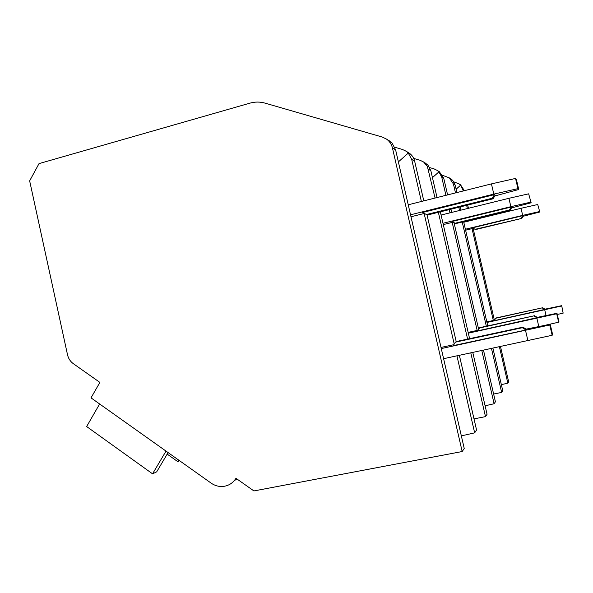 <?xml version="1.0" encoding="UTF-8"?>
<svg xmlns="http://www.w3.org/2000/svg" width="593" height="593" viewBox="0 0 593 593"><rect width="100%" height="100%" fill="white"/><g stroke="black" fill="none" stroke-linecap="round" stroke-linejoin="round"><path stroke-width="0.89" d="M39.027 163.609L249.994 103.13C255.02 101.722 260.023 101.714 264.989 103.115L382.211 137.027L386.584 139.14C389.594 141.342 391.55 144.292 392.447 147.998L462.177 451.54L253.915 490.937L235.977 478.299C232.908 483.102 228.609 485.815 223.079 486.445C218.78 486.779 214.792 485.667 211.101 483.102L91.018 397.866L99.891 382.403L73.324 363.679C70.33 361.5 68.388 358.513 67.506 354.718L29.65 180.872L39.027 163.609M459.508 184.171L460.546 184.808L464.371 190.687M467.699 205.067L468.448 208.291M471.124 219.833L471.257 220.426M473.103 228.372L494.362 320.124M500.499 346.623L508.675 381.914L507.845 383.167L501.352 384.649M234.583 480.278L237.408 479.3M178.693 460.101L177.774 461.643L167.182 454.119M179.612 460.754L177.774 461.643M168.093 452.578L156.685 471.843L152.557 473.837L86.645 426.545L99.631 403.981M166.018 451.103L152.557 473.837M470.798 352.924L485.497 416.627L474.007 418.88M485.497 416.627L487.061 414.285L472.799 352.501M481.82 350.589L494.102 403.744L485.096 405.797M494.102 403.744L495.414 401.78L483.503 350.233M491.501 348.536L501.656 392.425L493.628 394.041M501.656 392.425L502.768 390.765L492.924 348.232M462.177 451.54L464.23 448.464L395.613 149.866L392.106 143.113L388.17 140.118M456.936 355.867L474.659 432.846L461.339 435.892M474.659 432.846L476.564 429.992L459.375 355.355M435.069 198.047L427.316 166.255L423.602 161.993L420 160.251L413.714 158.413M438.36 212.331L467.61 339.092M453.845 181.858L459.197 183.971L460.598 185.209L463.311 190.953M455.491 192.918L453.43 184.015L449.338 177.893L442.608 175.328M429.688 167.589L433.987 168.849L437.278 170.436L438.909 171.874L441.726 177.099L445.936 195.319M394.76 147.22L402.417 149.451L406.353 151.341L408.295 153.061L411.69 159.361L421.386 201.487M456.113 189.211L460.598 185.209M456.892 192.569L455.15 185.031L452.674 180.339L449.939 178.263M437.716 170.769L439.383 171.748L443.757 178.3L447.596 194.904M437.041 197.551L430.837 170.665L427.938 165.128L424.707 162.682M407.117 151.934L409.407 153.239C412.091 155.196 413.832 157.82 414.633 161.103L423.795 200.879M466.639 205.326L467.388 208.551M470.056 220.092L470.197 220.678M472.035 228.631L493.317 320.487M499.425 346.853L507.845 383.167M487.757 325.913L463.63 221.663M460.961 210.137L460.212 206.92M458.812 207.268L459.553 210.485M462.221 222.004L486.334 326.217M450.902 209.225L451.651 212.435M454.053 222.827L478.558 328.863M449.242 209.633L449.983 212.843M452.2 222.419L477.157 330.427M469.604 338.662L440.34 211.842M427.034 214.925L456.225 341.664M424.151 213.495L454.216 344.051M398.377 161.904L408.295 153.061M443.601 358.698L552.165 335.282L552.58 334.452L550.2 324.26L526.08 329.145M550.2 324.26L549.763 324.971L552.165 335.282M441.281 348.58L549.763 324.971M453.815 344.689L441.014 347.439M453.215 345.637L525.991 329.997L526.525 329.426L522.915 327.158L456.536 341.479L455.417 342.146L453.215 345.637M518.734 189.508L516.377 179.412L515.547 178.434L517.934 188.648L518.734 189.508L494.814 195.964M525.539 330.486L527.94 340.797M408.236 204.785L491.434 183.889L493.813 194.104L410.534 214.807M517.934 188.648L493.813 194.104M491.434 183.889L515.547 178.434M424.195 213.487L410.986 216.764M493.057 198.788L495.288 195.193L494.488 194.608L422.564 212.479L427.412 215.037L493.057 198.788L492.242 198.232L426.048 214.629M492.242 198.232L494.488 194.608M455.417 342.146L522.351 327.714L522.915 327.158M525.991 329.997L522.351 327.714M432.445 177.641L438.909 171.874M558.658 322.199L558.932 321.643L556.983 313.289L556.686 313.771L558.658 322.199L544.9 325.335M556.983 313.289L537.236 317.381M468.337 333.155L556.686 313.771M477.632 330.323L468.159 332.384M477.232 330.968L537.54 317.566L534.567 315.713L479.804 327.64L477.232 330.968M531.15 202.776L528.652 193.837L531.15 202.776L511.537 207.921M536.88 318.278L538.807 326.565M441.073 215.044L508.913 198.307L510.862 206.675L442.978 223.279M530.609 202.198L510.862 206.675M508.913 198.307L528.652 193.837M453.045 222.212L443.282 224.599M510.017 210.352L511.855 207.402L511.314 207.009L451.94 221.53L455.75 223.583L510.017 210.352L509.461 209.974L454.824 223.302M509.461 209.974L511.314 207.009M479.048 328.092L534.567 315.713M537.176 317.952L534.189 316.084M563.15 313.141L561.697 305.669L563.15 313.141L557.264 314.483M561.697 305.669L544.982 309.183M486.957 322.459L561.482 306.018M494.265 320.279L486.831 321.903M493.969 320.739L545.197 309.316L542.677 307.752L496.067 317.967L493.969 320.739M539.778 212.005L537.732 204.511L539.778 212.005L523.159 216.275M544.722 309.828L546.057 315.55M463.763 222.249L521.025 208.291L522.678 215.378L465.379 229.239M539.393 211.59L522.678 215.378M521.025 208.291L537.732 204.511M473.251 228.342L465.601 230.188M521.825 218.402L523.389 215.904L523.004 215.622L472.451 227.845L475.579 229.558L521.825 218.402L474.911 229.358M521.432 218.128L523.004 215.622M495.526 318.293L542.677 307.752M544.937 309.598L542.402 308.019M463.014 189.671L464.312 190.442M392.447 147.998L395.613 149.866M453.43 184.015L455.15 185.031M441.726 177.099L443.757 178.3M428.42 169.242L430.837 170.665M411.69 159.361L414.633 161.103M459.256 184.008L460.546 184.808M386.584 139.14L389.875 141.178M449.338 177.893L451.132 178.997M437.345 170.48L439.383 171.748M423.602 161.993L426.108 163.549M406.435 151.4L409.407 153.239"/></g></svg>
